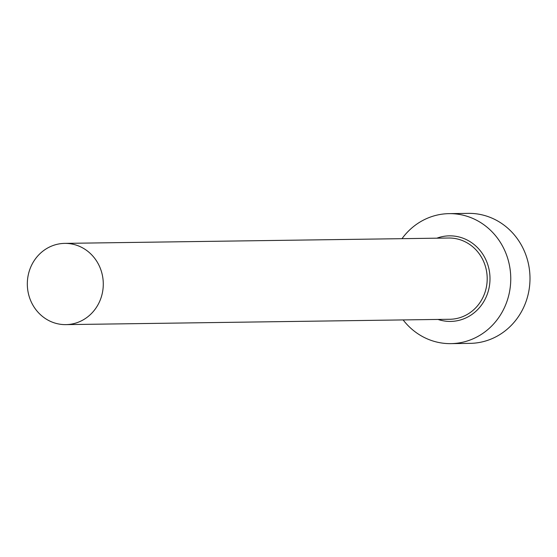 <?xml version="1.0" encoding="UTF-8"?>
<svg xmlns="http://www.w3.org/2000/svg" width="557" height="557" viewBox="0 0 557 557"><rect width="100%" height="100%" fill="white"/><g stroke="black" fill="none" stroke-linecap="round" stroke-linejoin="round"><path stroke-width="0.84" d="M101.632 272.227A40.626 37.98 -90.8 0 0 64.737 243.381A40.626 37.98 -90.8 0 0 28.971 295.781A40.626 37.98 -90.8 0 0 65.872 324.627A40.626 37.98 -90.8 0 0 101.632 272.227M403.129 319.92A65.002 60.769 -90.8 0 0 450.898 343.634A65.002 60.769 -90.8 0 0 508.116 259.792A65.002 60.769 -90.8 0 0 449.081 213.637A65.002 60.769 -90.8 0 0 401.994 238.675M450.898 343.634L470.136 343.363A65.002 60.769 -90.8 0 0 527.354 259.527A65.002 60.769 -90.8 0 0 468.319 213.366L449.081 213.637M436.855 238.187A42.792 40.007 89.2 0 1 488.259 266.232A42.792 40.007 89.2 0 1 478.157 309.079A42.792 40.007 89.2 0 1 437.99 319.433M65.872 324.627L449.791 319.272A40.626 37.98 -90.8 0 0 485.551 266.873A40.626 37.98 -90.8 0 0 448.657 238.02L64.737 243.381"/></g></svg>
